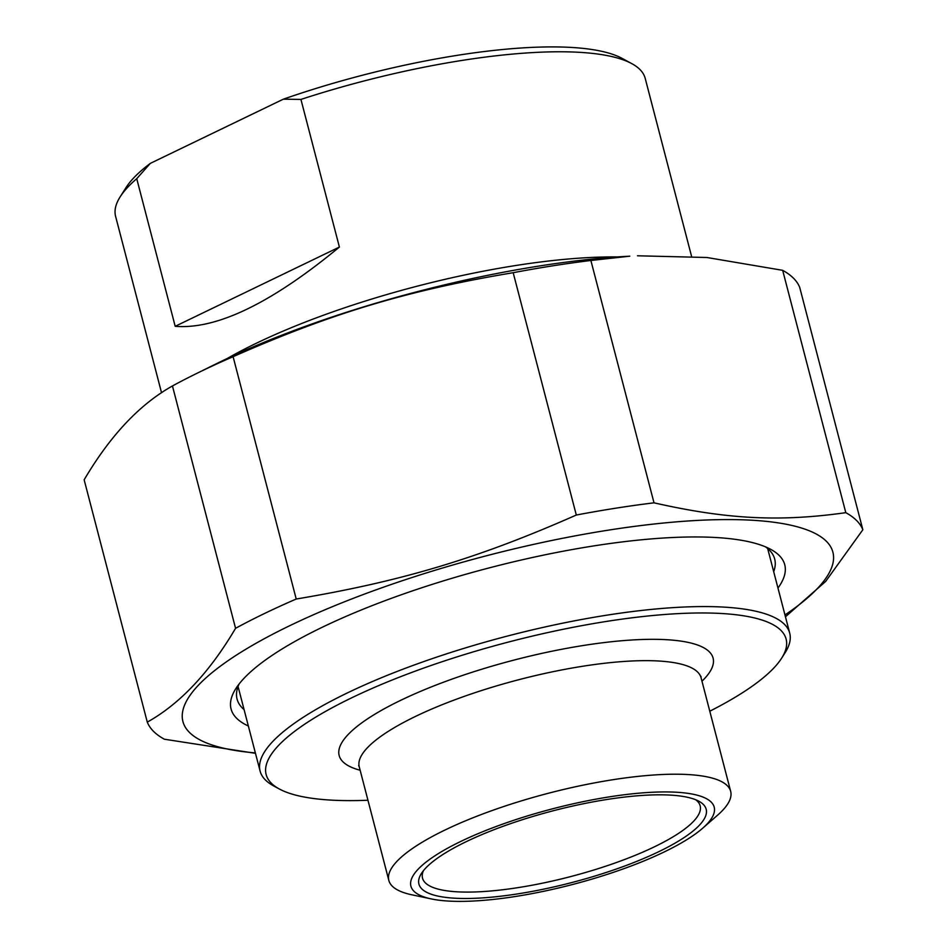 <?xml version="1.0" encoding="UTF-8"?>
<svg xmlns="http://www.w3.org/2000/svg" width="947" height="947" viewBox="0 0 947 947"><rect width="100%" height="100%" fill="white"/><g stroke="black" fill="none" stroke-linecap="round" stroke-linejoin="round"><path stroke-width="1.42" d="M195.484 374.041A370.656 92.581 -14.6 0 1 201.214 371.248A370.656 92.581 -14.6 0 1 233.104 356.688L296.222 599.025A370.656 92.581 165.4 0 0 264.343 613.585A370.656 92.581 165.4 0 0 235.566 628.311L172.449 385.962A370.656 92.581 -14.6 0 1 195.484 374.041L215.798 364.015A335.83 83.881 -14.6 0 1 220.982 361.482A335.83 83.881 -14.6 0 1 629.791 256.187L590.881 260.484L654.01 502.833A370.656 92.581 165.4 0 0 576.309 515.038L513.179 272.7A370.656 92.581 -14.6 0 1 590.881 260.484M172.449 385.962C139.647 404.333 110.219 435.608 84.153 479.798L147.282 722.135A370.656 92.581 165.4 0 0 164.328 739.205L255.465 753.327M782.672 270.333A370.656 92.581 -14.6 0 1 799.718 287.403L862.847 529.752A370.656 92.581 165.4 0 0 845.801 512.67L782.672 270.333L706.924 257.501L637.509 255.785M654.01 502.833C726.905 519.311 779.63 522.01 845.801 512.67M296.222 599.025C401.126 581.482 478.128 558.399 576.309 515.038M784.968 614.946A335.83 83.881 165.4 0 0 716.512 519.702A335.83 83.881 165.4 0 0 289.806 625.671A335.83 83.881 165.4 0 0 255.359 752.901M147.282 722.135C180.072 703.775 209.5 672.488 235.566 628.311M862.847 529.752L825.654 581.434L785.454 616.769M513.179 272.7C408.275 290.244 331.284 313.327 233.104 356.688M244.089 709.623A277.791 69.38 -14.6 0 1 237.07 699.111A277.791 69.38 -14.6 0 1 239.153 683.947M765.484 546.845A277.791 69.38 -14.6 0 1 774.705 559.073A277.791 69.38 -14.6 0 1 773.699 571.668M777.972 588.051A286.077 71.451 165.4 0 0 770.74 549.355A286.077 71.451 165.4 0 0 489.895 567.715A286.077 71.451 165.4 0 0 235.791 688.694A286.077 71.451 165.4 0 0 248.351 726.006M339.393 247.06C271.304 303.253 216.567 329.674 175.195 326.313L339.393 247.06L300.933 99.423A273.647 68.35 -14.6 0 1 631.803 63.638A273.647 68.35 -14.6 0 1 645.203 78.364L691.535 256.223M175.195 326.313L136.735 178.687L150.313 163.381L283.319 99.186L300.933 99.423M161.546 392.768L115.593 216.318A273.647 68.35 -14.6 0 1 120.103 196.929A273.647 68.35 -14.6 0 1 136.735 178.687M150.313 163.381A265.349 66.278 165.4 0 0 125.975 187.66L120.103 196.929M631.803 63.638L622.155 58.406A265.349 66.278 165.4 0 0 283.319 99.186M695.725 799.765A143.459 35.832 -14.6 0 1 700.164 805.838A143.459 35.832 -14.6 0 1 615.432 862.871A143.459 35.832 -14.6 0 1 458.028 891.861A143.459 35.832 -14.6 0 1 422.516 878.153A143.459 35.832 -14.6 0 1 423.427 870.695M455.661 898.253A148.43 37.075 165.4 0 0 635.295 861.948A148.43 37.075 165.4 0 0 698.922 801.257A148.43 37.075 165.4 0 0 553.214 810.774A148.43 37.075 165.4 0 0 421.368 873.548A148.43 37.075 165.4 0 0 455.661 898.253M675.424 792.177A156.717 39.147 -14.6 0 1 702.65 828.234A156.717 39.147 -14.6 0 1 572.426 884.534A156.717 39.147 -14.6 0 1 431.276 898.916A156.717 39.147 -14.6 0 1 472.896 835.87A156.717 39.147 -14.6 0 1 675.424 792.177M781.677 658.118L785.193 652.554A273.647 68.35 165.4 0 0 789.715 633.152A273.647 68.35 165.4 0 0 721.981 607.003A273.647 68.35 165.4 0 0 421.723 662.296A273.647 68.35 165.4 0 0 260.105 771.107A273.647 68.35 165.4 0 0 273.505 785.832L279.294 788.969A268.664 67.107 -14.6 0 1 509.214 641.853A268.664 67.107 -14.6 0 1 781.677 658.118A268.664 67.107 -14.6 0 1 709.788 711.209M367.945 800.251A268.664 67.107 -14.6 0 1 332.634 800.191A268.664 67.107 -14.6 0 1 279.294 788.969M431.276 898.916L411.803 894.797A176.627 44.118 -14.6 0 1 388.826 880.414A176.627 44.118 -14.6 0 1 493.15 810.17A176.627 44.118 -14.6 0 1 686.954 774.492A176.627 44.118 -14.6 0 1 730.67 791.372A176.627 44.118 -14.6 0 1 717.637 815.13L702.65 828.234M617.349 256.933A273.647 68.35 165.4 0 0 256.116 343.359A273.647 68.35 165.4 0 0 227.031 358.605M701.976 681.201A193.212 48.261 165.4 0 0 631.093 640.042A193.212 48.261 165.4 0 0 400.64 700.354A193.212 48.261 165.4 0 0 360.132 770.242M358.641 765.531L359.256 766.857A176.627 44.118 -14.6 0 1 415.461 716.441A176.627 44.118 -14.6 0 1 657.372 660.935A176.627 44.118 -14.6 0 1 701.088 677.815L700.981 676.359M789.715 633.152L767.674 548.562M260.105 771.107L238.064 686.516M730.67 791.372L701.088 677.815M388.826 880.414L359.256 766.857"/></g></svg>
